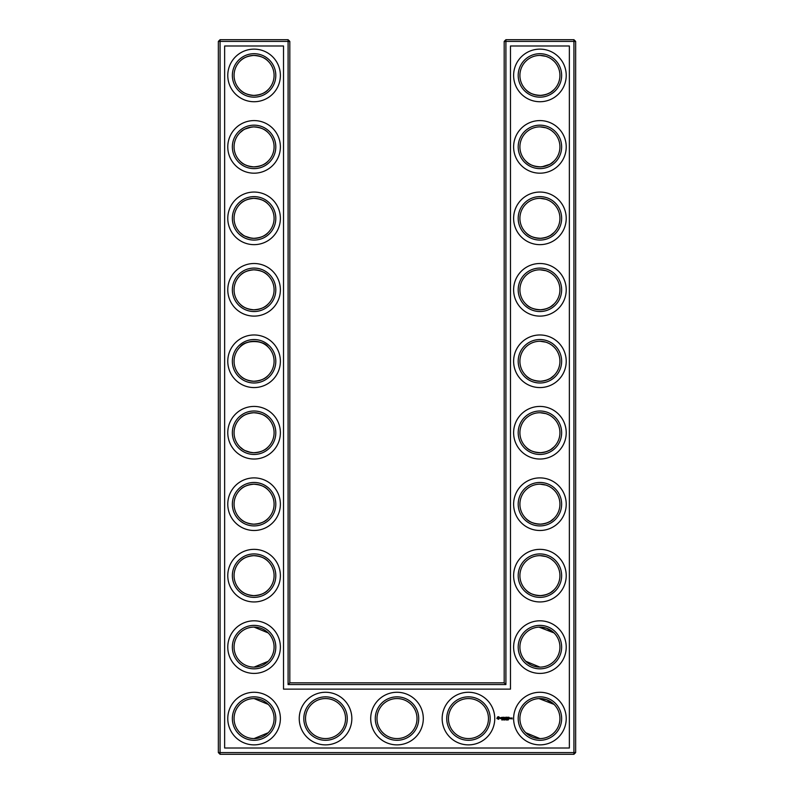 <?xml version="1.0" encoding="UTF-8"?>
<svg xmlns="http://www.w3.org/2000/svg" width="794" height="794" viewBox="0 0 794 794"><rect width="100%" height="100%" fill="white"/><g stroke="black" fill="none" stroke-linecap="round" stroke-linejoin="round"><path stroke-width="1.19" d="M253.445 95.429C260.343 95.022 265.256 93.087 268.183 89.623C265.355 92.948 260.65 94.883 254.08 95.439C247.48 94.873 242.785 92.928 239.977 89.623C242.398 92.362 246.229 94.248 251.47 95.27M253.425 55.431C260.333 55.828 265.256 57.773 268.183 61.237C265.355 57.912 260.65 55.977 254.08 55.421C247.48 55.987 242.785 57.932 239.977 61.237C242.398 58.498 246.239 56.612 251.49 55.59M253.435 126.891C260.333 127.298 265.256 129.233 268.183 132.697C265.355 129.372 260.65 127.437 254.08 126.881C247.48 127.447 242.785 129.392 239.977 132.697L243.212 130.087M245.038 129.045L251.49 127.05M274.089 75.43A20.009 20.009 0 0 0 244.076 58.101A20.009 20.009 0 0 0 244.076 92.759A20.009 20.009 0 0 0 274.089 75.43M274.089 146.89A20.009 20.009 0 0 0 244.076 129.561A20.009 20.009 0 0 0 244.076 164.219A20.009 20.009 0 0 0 274.089 146.89M253.445 166.889C260.343 166.482 265.256 164.547 268.183 161.083C265.355 164.408 260.65 166.343 254.08 166.899C247.48 166.333 242.785 164.388 239.977 161.083C242.398 163.822 246.229 165.708 251.47 166.73M289.81 682.84L289.81 41.417L288.093 39.7L220.067 39.7L220.067 752.583L573.933 752.583L573.933 41.417L504.19 41.417L504.19 682.84L505.907 684.557L288.093 684.557L289.81 682.84L504.19 682.84M220.067 39.7L218.35 41.417L218.35 752.583L220.067 754.3L573.933 754.3L575.65 752.583L575.65 41.417L573.933 39.7L505.907 39.7L504.19 41.417M553.765 632.669L546.59 628.243L540.913 627.121M553.954 561.388L551.989 559.691M548.793 557.716L546.59 556.783M545.875 556.544L540.119 555.641M553.954 589.912L550.837 592.413M550.321 592.741L549.676 593.118M549.656 593.128L546.332 594.607M546.222 594.637L542.094 595.54M541.2 595.619C534.054 595.401 528.953 593.495 525.886 589.912L525.817 589.843C528.645 593.168 533.35 595.103 539.92 595.659C546.52 595.093 551.215 593.148 554.023 589.843M553.954 275.548L551.989 273.851M548.793 271.876L546.59 270.943M545.875 270.704L540.119 269.801M553.954 304.072L550.837 306.573M550.321 306.901L549.676 307.278M549.656 307.288L546.332 308.767M546.222 308.797L542.094 309.7M541.2 309.779C534.054 309.561 528.953 307.655 525.886 304.072L525.817 304.003C528.645 307.328 533.35 309.263 539.92 309.819C546.52 309.253 551.215 307.308 554.023 304.003M553.954 204.088L551.989 202.391M548.793 200.416L546.59 199.483M545.875 199.244L540.168 198.341M553.954 232.612L550.837 235.113M550.321 235.441L549.676 235.818M549.656 235.828L546.332 237.307M546.222 237.337L542.094 238.24M541.2 238.319C534.054 238.101 528.953 236.195 525.886 232.612L525.817 232.543C528.645 235.868 533.35 237.803 539.92 238.359C546.52 237.793 551.215 235.848 554.023 232.543M553.954 61.168L551.989 59.471M548.793 57.496L546.59 56.563M545.875 56.324L540.119 55.421M553.954 89.692L550.837 92.193M550.321 92.521L549.676 92.898M549.656 92.908L546.332 94.387M546.222 94.417L542.094 95.32M541.2 95.399C534.054 95.181 528.953 93.275 525.886 89.692L525.817 89.623C528.645 92.948 533.35 94.883 539.92 95.439C546.52 94.873 551.215 92.928 554.023 89.623M553.954 132.628L551.989 130.931M548.793 128.956L546.59 128.023M545.875 127.784L540.168 126.881M553.954 161.152L550.837 163.653M550.321 163.981L549.676 164.358M549.656 164.368L542.094 166.78M541.2 166.859C534.054 166.641 528.953 164.735 525.886 161.152L525.817 161.083C528.645 164.408 533.35 166.343 539.92 166.899C546.52 166.333 551.215 164.388 554.023 161.083M553.954 347.008L551.989 345.311M548.793 343.336L546.59 342.403M545.875 342.164L540.119 341.261M553.954 375.532L550.837 378.033M550.321 378.361L549.676 378.738M549.656 378.748L546.332 380.227M546.222 380.257L542.094 381.16M541.2 381.239C534.054 381.021 528.953 379.115 525.886 375.532L525.817 375.463C528.645 378.788 533.35 380.723 539.92 381.279C546.52 380.713 551.215 378.768 554.023 375.463M553.765 704.129L546.59 699.703L540.913 698.581M553.954 489.928L551.989 488.231M548.793 486.256L546.59 485.323M545.875 485.084L540.119 484.181M553.954 518.452L550.837 520.953M550.321 521.281L549.676 521.658M549.656 521.668L546.332 523.147M546.222 523.177L542.094 524.08M541.2 524.159C534.054 523.941 528.953 522.035 525.886 518.452L525.817 518.383C528.645 521.708 533.35 523.643 539.92 524.199C546.52 523.633 551.215 521.688 554.023 518.383M553.954 418.468L551.989 416.771M548.793 414.796L546.59 413.863M545.875 413.624L540.119 412.721M553.954 446.992L550.837 449.493M550.321 449.821L549.676 450.198M549.656 450.208L546.332 451.687M546.222 451.717L542.094 452.62M541.2 452.699C534.054 452.481 528.953 450.575 525.886 446.992L525.817 446.923C528.645 450.248 533.35 452.183 539.92 452.739C546.52 452.173 551.215 450.228 554.023 446.923M253.425 595.649C260.333 595.252 265.256 593.307 268.183 589.843C265.355 593.168 260.65 595.103 254.08 595.659C247.48 595.093 242.785 593.148 239.977 589.843C242.259 592.393 245.793 594.23 250.576 595.351L251.073 595.431M253.425 555.651C260.333 556.048 265.256 557.993 268.183 561.457C265.355 558.132 260.65 556.197 254.08 555.641C247.48 556.207 242.785 558.152 239.977 561.457C242.398 558.718 246.239 556.832 251.49 555.81M253.425 238.349C260.333 237.952 265.256 236.007 268.183 232.543C265.355 235.868 260.65 237.803 254.08 238.359C247.48 237.793 242.785 235.848 239.977 232.543L243.212 235.153M245.038 236.195L251.063 238.131M253.445 198.351C260.343 198.758 265.256 200.693 268.183 204.157C265.355 200.832 260.65 198.897 254.08 198.341C247.48 198.907 242.785 200.852 239.977 204.157C242.398 201.418 246.229 199.532 251.47 198.51M253.435 309.809C260.333 309.402 265.256 307.467 268.183 304.003C265.355 307.328 260.65 309.263 254.08 309.819C247.48 309.253 242.785 307.308 239.977 304.003C242.398 306.742 246.239 308.628 251.49 309.65M253.445 269.811C260.343 270.218 265.256 272.153 268.183 275.617C265.355 272.292 260.65 270.357 254.08 269.801C247.48 270.367 242.785 272.312 239.977 275.617C242.398 272.878 246.229 270.992 251.47 269.97M253.425 452.729C260.333 452.332 265.256 450.387 268.183 446.923C265.355 450.248 260.65 452.183 254.08 452.739C247.48 452.173 242.785 450.228 239.977 446.923L243.212 449.533M245.038 450.575L250.874 452.481M253.435 412.731C260.333 413.138 265.256 415.073 268.183 418.537C265.355 415.212 260.65 413.277 254.08 412.721C247.48 413.287 242.785 415.232 239.977 418.537C242.259 415.987 245.793 414.15 250.576 413.029L251.073 412.949M253.425 524.189C260.333 523.792 265.256 521.847 268.183 518.383C265.355 521.708 260.65 523.643 254.08 524.199C247.48 523.633 242.785 521.688 239.977 518.383C242.398 521.122 246.239 523.008 251.49 524.03M253.425 484.191C260.333 484.588 265.256 486.533 268.183 489.997C265.355 486.672 260.65 484.737 254.08 484.181C247.48 484.747 242.785 486.692 239.977 489.997C242.398 487.258 246.239 485.372 251.49 484.35M253.435 381.269C260.333 380.862 265.256 378.927 268.183 375.463C265.355 378.788 260.65 380.723 254.08 381.279C247.48 380.713 242.785 378.768 239.977 375.463C242.259 378.013 245.793 379.85 250.576 380.971L251.073 381.051M239.977 347.077C244.502 339.713 263.737 339.772 268.183 347.077C265.355 343.752 260.65 341.817 254.08 341.261C247.48 341.827 242.785 343.772 239.977 347.077M275.806 75.43A21.726 21.726 0 0 0 243.222 56.612A21.726 21.726 0 0 0 243.222 94.248A21.726 21.726 0 0 0 275.806 75.43M275.806 146.89A21.726 21.726 0 0 0 243.222 128.072A21.726 21.726 0 0 0 243.222 165.708A21.726 21.726 0 0 0 275.806 146.89M289.81 41.417L218.35 41.417M288.093 684.557L288.093 39.7M505.907 39.7L505.907 684.557M573.933 39.7L573.933 41.417L575.65 41.417M575.65 752.583L573.933 752.583L573.933 754.3M220.067 754.3L220.067 752.583L218.35 752.583M538.987 627.121L554.023 632.917M538.987 698.581L554.023 704.377M525.817 661.303L539.92 667.119M538.987 555.661L540.386 555.651M538.987 269.821L540.386 269.811M538.987 341.281L540.386 341.271M538.987 198.361L540.386 198.351M538.987 55.441L540.386 55.431M538.987 126.901L540.386 126.891M538.987 412.741L540.386 412.731M525.817 732.763L539.92 738.579M538.987 484.201L540.386 484.191M268.183 632.917L254.08 627.101M268.183 661.303L254.08 667.119M268.183 704.377L254.08 698.561M268.183 732.763L254.08 738.579M280.381 75.43A26.301 26.301 0 0 0 240.929 52.652A26.301 26.301 0 0 0 240.929 98.208A26.301 26.301 0 0 0 280.381 75.43M274.089 218.35A20.009 20.009 0 0 0 244.076 201.021A20.009 20.009 0 0 0 244.076 235.679A20.009 20.009 0 0 0 274.089 218.35M280.381 146.89A26.301 26.301 0 0 0 240.929 124.112A26.301 26.301 0 0 0 240.929 169.668A26.301 26.301 0 0 0 280.381 146.89M224.642 748.008L224.642 45.992L283.518 45.992L283.518 689.132L510.482 689.132L510.482 45.992L569.358 45.992L569.358 748.008L224.642 748.008M325.54 698.561A20.009 20.009 0 0 1 342.869 728.574A20.009 20.009 0 0 1 308.211 728.574A20.009 20.009 0 0 1 325.54 698.561M397 698.561A20.009 20.009 0 0 1 414.329 728.574A20.009 20.009 0 0 1 379.671 728.574A20.009 20.009 0 0 1 397 698.561M274.089 718.57A20.009 20.009 0 0 0 244.076 701.241A20.009 20.009 0 0 0 244.076 735.899A20.009 20.009 0 0 0 274.089 718.57M468.46 698.561A20.009 20.009 0 0 1 485.789 728.574A20.009 20.009 0 0 1 451.131 728.574A20.009 20.009 0 0 1 468.46 698.561M539.92 698.561A20.009 20.009 0 0 1 557.249 728.574A20.009 20.009 0 0 1 522.591 728.574A20.009 20.009 0 0 1 539.92 698.561M539.92 627.101A20.009 20.009 0 0 1 557.249 657.114A20.009 20.009 0 0 1 522.591 657.114A20.009 20.009 0 0 1 539.92 627.101M539.92 555.641A20.009 20.009 0 0 1 557.249 585.654A20.009 20.009 0 0 1 522.591 585.654A20.009 20.009 0 0 1 539.92 555.641M539.92 484.181A20.009 20.009 0 0 1 557.249 514.194A20.009 20.009 0 0 1 522.591 514.194A20.009 20.009 0 0 1 539.92 484.181M539.92 198.341A20.009 20.009 0 0 1 557.249 228.354A20.009 20.009 0 0 1 522.591 228.354A20.009 20.009 0 0 1 539.92 198.341M539.92 269.801A20.009 20.009 0 0 1 557.249 299.814A20.009 20.009 0 0 1 522.591 299.814A20.009 20.009 0 0 1 539.92 269.801M539.92 341.261A20.009 20.009 0 0 1 557.249 371.274A20.009 20.009 0 0 1 522.591 371.274A20.009 20.009 0 0 1 539.92 341.261M539.92 126.881A20.009 20.009 0 0 1 557.249 156.894A20.009 20.009 0 0 1 522.591 156.894A20.009 20.009 0 0 1 539.92 126.881M539.92 55.421A20.009 20.009 0 0 1 557.249 85.434A20.009 20.009 0 0 1 522.591 85.434A20.009 20.009 0 0 1 539.92 55.421M539.92 412.721A20.009 20.009 0 0 1 557.249 442.734A20.009 20.009 0 0 1 522.591 442.734A20.009 20.009 0 0 1 539.92 412.721M274.089 647.11A20.009 20.009 0 0 0 244.076 629.781A20.009 20.009 0 0 0 244.076 664.439A20.009 20.009 0 0 0 274.089 647.11M274.089 575.65A20.009 20.009 0 0 0 244.076 558.321A20.009 20.009 0 0 0 244.076 592.979A20.009 20.009 0 0 0 274.089 575.65M274.089 504.19A20.009 20.009 0 0 0 244.076 486.861A20.009 20.009 0 0 0 244.076 521.519A20.009 20.009 0 0 0 274.089 504.19M274.089 289.81A20.009 20.009 0 0 0 244.076 272.481A20.009 20.009 0 0 0 244.076 307.139A20.009 20.009 0 0 0 274.089 289.81M274.089 361.27A20.009 20.009 0 0 0 244.076 343.941A20.009 20.009 0 0 0 244.076 378.599A20.009 20.009 0 0 0 274.089 361.27M274.089 432.73A20.009 20.009 0 0 0 244.076 415.401A20.009 20.009 0 0 0 244.076 450.059A20.009 20.009 0 0 0 274.089 432.73M275.806 218.35A21.726 21.726 0 0 0 243.222 199.532A21.726 21.726 0 0 0 243.222 237.168A21.726 21.726 0 0 0 275.806 218.35M325.54 696.844A21.726 21.726 0 0 1 344.358 729.428A21.726 21.726 0 0 1 306.722 729.428A21.726 21.726 0 0 1 325.54 696.844M397 696.844A21.726 21.726 0 0 1 415.818 729.428A21.726 21.726 0 0 1 378.182 729.428A21.726 21.726 0 0 1 397 696.844M275.806 718.57A21.726 21.726 0 0 0 243.222 699.752A21.726 21.726 0 0 0 243.222 737.388A21.726 21.726 0 0 0 275.806 718.57M468.46 696.844A21.726 21.726 0 0 1 487.278 729.428A21.726 21.726 0 0 1 449.642 729.428A21.726 21.726 0 0 1 468.46 696.844M539.92 696.844A21.726 21.726 0 0 1 558.738 729.428A21.726 21.726 0 0 1 521.102 729.428A21.726 21.726 0 0 1 539.92 696.844M539.92 625.384A21.726 21.726 0 0 1 558.738 657.968A21.726 21.726 0 0 1 521.102 657.968A21.726 21.726 0 0 1 539.92 625.384M539.92 553.924A21.726 21.726 0 0 1 558.738 586.508A21.726 21.726 0 0 1 521.102 586.508A21.726 21.726 0 0 1 539.92 553.924M539.92 482.464A21.726 21.726 0 0 1 558.738 515.048A21.726 21.726 0 0 1 521.102 515.048A21.726 21.726 0 0 1 539.92 482.464M539.92 196.624A21.726 21.726 0 0 1 558.738 229.208A21.726 21.726 0 0 1 521.102 229.208A21.726 21.726 0 0 1 539.92 196.624M539.92 268.084A21.726 21.726 0 0 1 558.738 300.668A21.726 21.726 0 0 1 521.102 300.668A21.726 21.726 0 0 1 539.92 268.084M539.92 339.544A21.726 21.726 0 0 1 558.738 372.128A21.726 21.726 0 0 1 521.102 372.128A21.726 21.726 0 0 1 539.92 339.544M539.92 125.164A21.726 21.726 0 0 1 558.738 157.748A21.726 21.726 0 0 1 521.102 157.748A21.726 21.726 0 0 1 539.92 125.164M539.92 53.704A21.726 21.726 0 0 1 558.738 86.288A21.726 21.726 0 0 1 521.102 86.288A21.726 21.726 0 0 1 539.92 53.704M539.92 411.004A21.726 21.726 0 0 1 558.738 443.588A21.726 21.726 0 0 1 521.102 443.588A21.726 21.726 0 0 1 539.92 411.004M275.806 647.11A21.726 21.726 0 0 0 243.222 628.292A21.726 21.726 0 0 0 243.222 665.928A21.726 21.726 0 0 0 275.806 647.11M275.806 575.65A21.726 21.726 0 0 0 243.222 556.832A21.726 21.726 0 0 0 243.222 594.468A21.726 21.726 0 0 0 275.806 575.65M275.806 504.19A21.726 21.726 0 0 0 243.222 485.372A21.726 21.726 0 0 0 243.222 523.008A21.726 21.726 0 0 0 275.806 504.19M275.806 289.81A21.726 21.726 0 0 0 243.222 270.992A21.726 21.726 0 0 0 243.222 308.628A21.726 21.726 0 0 0 275.806 289.81M275.806 361.27A21.726 21.726 0 0 0 243.222 342.452A21.726 21.726 0 0 0 243.222 380.088A21.726 21.726 0 0 0 275.806 361.27M275.806 432.73A21.726 21.726 0 0 0 243.222 413.912A21.726 21.726 0 0 0 243.222 451.548A21.726 21.726 0 0 0 275.806 432.73M511.475 718.004L512.16 718.004L512.07 719.036L511.475 718.004M510.701 718.004L511.386 718.113L510.79 718.788L510.701 718.004M510.542 718.004L509.946 718.788L509.867 718.004L510.542 718.004M508.14 719.999L508.567 719.275L508.14 719.999M508.1 717.22L509.063 717.31L508.19 717.399L508.885 718.004L508.19 718.62L508.974 718.788L508.021 718.709L508.1 717.22M507.832 719.999L507.753 719.275L507.832 719.999M507.257 719.88L506.83 719.304L506.9 720.009M507.465 717.319L507.555 718.788L507.465 717.319M506.403 720.019L506.403 719.255L506.403 720.019M506.235 717.22L507.197 717.31L506.324 717.399L507.019 718.004L506.235 718.788L506.235 717.22M505.45 719.374L504.905 719.999L505.45 719.374M504.289 719.275L504.766 719.999L504.289 719.275M505.083 718.183L505.699 717.22L505.709 718.788L505.619 717.627L505.083 718.441L504.547 717.627L504.379 718.699L504.379 717.31L505.083 718.183M504.081 719.94L503.614 719.275L504.081 719.94M503.019 717.31L504.061 717.31L503.198 717.399L503.892 718.004L503.198 718.62L503.972 718.788L503.019 718.709L503.019 717.31M502.503 719.354L502.969 719.999L502.503 719.354M502.225 719.662L501.818 719.275L501.818 719.999L502.225 719.662M502.096 717.399L502.791 717.31L502.185 718.788L502.096 717.399M500.27 717.895L501.351 717.409L500.438 717.776L501.421 718.58L500.339 718.61L501.252 718.242L500.27 717.895M497.56 716.962L498.682 716.684L499.505 717.498L498.682 719.334L496.855 718.51L497.56 716.962M280.381 218.35A26.301 26.301 0 0 0 240.929 195.572A26.301 26.301 0 0 0 240.929 241.128A26.301 26.301 0 0 0 280.381 218.35M325.54 692.269A26.301 26.301 0 0 1 348.318 731.721A26.301 26.301 0 0 1 302.762 731.721A26.301 26.301 0 0 1 325.54 692.269M397 692.269A26.301 26.301 0 0 1 419.778 731.721A26.301 26.301 0 0 1 374.222 731.721A26.301 26.301 0 0 1 397 692.269M280.381 718.57A26.301 26.301 0 0 0 240.929 695.792A26.301 26.301 0 0 0 240.929 741.348A26.301 26.301 0 0 0 280.381 718.57M468.46 692.269A26.301 26.301 0 0 1 491.238 731.721A26.301 26.301 0 0 1 445.682 731.721A26.301 26.301 0 0 1 468.46 692.269M539.92 692.269A26.301 26.301 0 0 1 562.698 731.721A26.301 26.301 0 0 1 517.142 731.721A26.301 26.301 0 0 1 539.92 692.269M539.92 620.809A26.301 26.301 0 0 1 562.698 660.261A26.301 26.301 0 0 1 517.142 660.261A26.301 26.301 0 0 1 539.92 620.809M539.92 549.349A26.301 26.301 0 0 1 562.698 588.801A26.301 26.301 0 0 1 517.142 588.801A26.301 26.301 0 0 1 539.92 549.349M539.92 477.889A26.301 26.301 0 0 1 562.698 517.341A26.301 26.301 0 0 1 517.142 517.341A26.301 26.301 0 0 1 539.92 477.889M539.92 192.049A26.301 26.301 0 0 1 562.698 231.501A26.301 26.301 0 0 1 517.142 231.501A26.301 26.301 0 0 1 539.92 192.049M539.92 263.509A26.301 26.301 0 0 1 562.698 302.961A26.301 26.301 0 0 1 517.142 302.961A26.301 26.301 0 0 1 539.92 263.509M539.92 334.969A26.301 26.301 0 0 1 562.698 374.421A26.301 26.301 0 0 1 517.142 374.421A26.301 26.301 0 0 1 539.92 334.969M539.92 120.589A26.301 26.301 0 0 1 562.698 160.041A26.301 26.301 0 0 1 517.142 160.041A26.301 26.301 0 0 1 539.92 120.589M539.92 49.129A26.301 26.301 0 0 1 562.698 88.581A26.301 26.301 0 0 1 517.142 88.581A26.301 26.301 0 0 1 539.92 49.129M539.92 406.429A26.301 26.301 0 0 1 562.698 445.881A26.301 26.301 0 0 1 517.142 445.881A26.301 26.301 0 0 1 539.92 406.429M280.381 647.11A26.301 26.301 0 0 0 240.929 624.332A26.301 26.301 0 0 0 240.929 669.888A26.301 26.301 0 0 0 280.381 647.11M280.381 575.65A26.301 26.301 0 0 0 240.929 552.872A26.301 26.301 0 0 0 240.929 598.428A26.301 26.301 0 0 0 280.381 575.65M280.381 504.19A26.301 26.301 0 0 0 240.929 481.412A26.301 26.301 0 0 0 240.929 526.968A26.301 26.301 0 0 0 280.381 504.19M280.381 289.81A26.301 26.301 0 0 0 240.929 267.032A26.301 26.301 0 0 0 240.929 312.588A26.301 26.301 0 0 0 280.381 289.81M280.381 361.27A26.301 26.301 0 0 0 240.929 338.492A26.301 26.301 0 0 0 240.929 384.048A26.301 26.301 0 0 0 280.381 361.27M280.381 432.73A26.301 26.301 0 0 0 240.929 409.952A26.301 26.301 0 0 0 240.929 455.508A26.301 26.301 0 0 0 280.381 432.73M506.215 719.93L506.215 719.354M510.373 718.094L510.036 718.62L510.373 718.094M498.453 717.359L497.53 717.736L497.907 718.649L498.821 718.282L498.453 717.359"/></g></svg>
